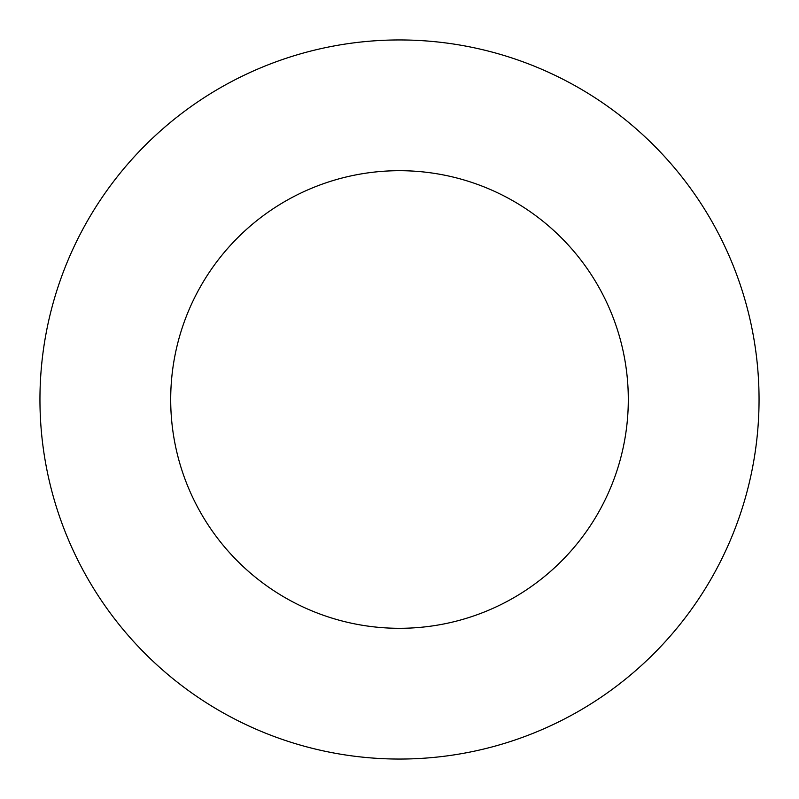 <?xml version="1.0" encoding="UTF-8"?>
<svg xmlns="http://www.w3.org/2000/svg" width="799" height="799" viewBox="0 0 799 799"><rect width="100%" height="100%" fill="white"/><g stroke="black" fill="none" stroke-linecap="round" stroke-linejoin="round"><path stroke-width="1.2" d="M628.304 399.5A228.804 228.804 0 0 0 399.5 170.696A228.804 228.804 0 0 0 170.696 399.5A228.804 228.804 0 0 0 399.5 628.304A228.804 228.804 0 0 0 628.304 399.5M759.05 399.5A359.55 359.55 0 0 0 399.5 39.95A359.55 359.55 0 0 0 39.95 399.5A359.55 359.55 0 0 0 399.5 759.05A359.55 359.55 0 0 0 759.05 399.5"/></g></svg>
